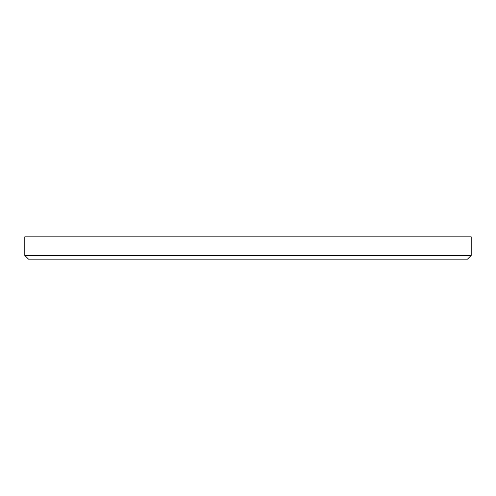 <?xml version="1.0" encoding="UTF-8"?>
<svg xmlns="http://www.w3.org/2000/svg" width="496" height="496" viewBox="0 0 496 496"><rect width="100%" height="100%" fill="white"/><g stroke="black" fill="none" stroke-linecap="round" stroke-linejoin="round"><path stroke-width="0.74" d="M471.2 255.44L467.48 259.16L28.52 259.16L24.8 255.44L471.2 255.44L471.2 236.84L24.8 236.84L24.8 255.44"/></g></svg>
